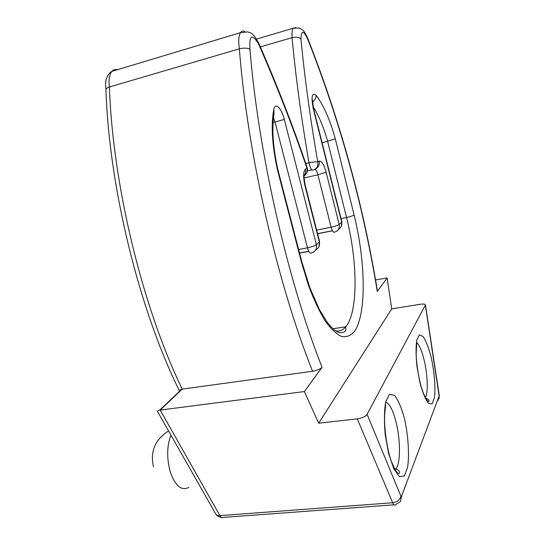 <?xml version="1.0" encoding="UTF-8"?>
<svg xmlns="http://www.w3.org/2000/svg" width="545" height="545" viewBox="0 0 545 545"><rect width="100%" height="100%" fill="white"/><g stroke="black" fill="none" stroke-linecap="round" stroke-linejoin="round"><path stroke-width="0.82" d="M425.359 305.248L439.12 395.956L401.502 496.386L400.452 501.604L395.363 504.731C394.539 505.624 393.64 504.97 392.659 502.756L357.275 418.846C362.173 418.076 365.443 416.571 367.098 414.316L425.447 304.928C425.209 304.062 423.567 303.844 420.536 304.26L391.719 308.865L387.134 277.93L375.525 279.946M308.831 41.175C340.591 122.427 363.454 205.731 377.426 291.084L377.276 291.459C363.338 206.119 340.489 122.877 308.743 41.72C304.021 30.2 301.419 29.28 300.935 38.961C304.655 77.676 310.275 118.66 317.783 161.913L319.138 161.122C321.577 160.652 323.9 164.352 326.108 172.227L339.181 224.451L341.661 222.251L313.252 108.51C311.038 96.499 311.999 92.098 316.134 95.307C323.601 105.212 329.998 119.736 335.318 138.873L354.093 214.934C352.826 215.82 350.312 216.678 346.552 217.509L341.041 218.634M387.134 277.93L377.276 291.459M295.949 27.55L293.224 28.245C292.14 29.934 291.759 33.082 292.066 37.673L260.374 46.911M335.318 138.873L322.115 142.831M244.978 31.549C243.111 30.588 241.605 30.963 240.447 32.68C238.628 35.766 238.267 41.148 239.364 48.832L109.402 86.989C107.222 87.704 106.105 88.562 106.043 89.564M312.564 371.254C277.643 284.095 247.328 152.832 239.364 48.832C243.99 47.769 247.532 47.926 249.998 49.295C258.126 151.851 287.985 281.438 322.047 367.282C320.303 369.094 317.142 370.423 312.564 371.254L181.758 389.185L159.719 410.126C157.621 410.521 156.994 411.175 157.846 412.102L215.289 513.172C215.963 514.902 217.503 515.713 219.894 515.611C221.113 517.634 222.374 518.213 223.688 517.348L393.967 504.834M322.047 367.282L304.362 391.562L159.719 410.126M357.275 418.846L318.668 423.206L304.362 391.562M391.719 308.865L318.668 423.206M258.596 42.932L258.534 43.866C251.919 33.218 249.072 35.023 249.998 49.295M277.786 169.475L277.405 169.659L301.528 262.445L308.504 285.444C313.763 299.471 319.288 311.263 325.079 320.821C330.856 328.819 336.354 334.051 341.592 336.497C346.538 337.348 350.851 335.638 354.529 331.367C366.71 313.579 365.606 261.443 354.093 214.934M305.779 163.582L309.008 162.832C313.103 161.954 316.025 161.647 317.783 161.913C318.416 166.102 316.815 168.841 312.993 170.142C311.44 170.278 310.112 167.846 309.008 162.832C301.385 118.783 295.737 77.063 292.066 37.673C296.03 36.801 298.987 37.23 300.935 38.961M308.831 41.229L308.743 41.72M311.89 169.883L307.387 170.912M304.158 177.929L317.905 174.822C317.081 171.757 316.12 169.917 315.017 169.291M326.108 172.227L317.905 174.822L331.122 227.224L316.672 230.126M334.46 232.163C333.329 232.708 332.218 231.06 331.122 227.224C335.093 226.359 337.777 225.432 339.181 224.451C339.773 228.444 338.2 231.012 334.46 232.163M332.436 230.794L317.592 233.751M335.754 330.897C339.576 331.53 342.9 330.161 345.728 326.782C358.29 312.108 357.738 261.62 346.552 217.509L327.668 141.502C323.635 127.148 318.798 115.567 313.143 106.752M273.079 122.557L275.027 122.06L273.467 117.89M277.827 169.488C274.557 154.494 272.916 141.114 272.888 129.342C273.025 121.957 273.406 116.725 274.033 113.639L273.808 109.347C275.171 101.772 281.608 108.196 284.313 119.41L275.027 122.06L307.475 247.805L298.633 249.521M284.313 119.41L316.393 244.685C317.061 249.024 315.371 251.804 311.331 253.016C309.996 253.704 308.708 251.967 307.475 247.805C311.788 246.885 314.758 245.843 316.393 244.685L319.343 242.062L304.975 185.777C303.034 176.962 303.204 171.396 305.493 169.079L306.971 168.214C293.128 127.462 276.983 86.008 258.534 43.866M308.811 251.368L299.573 253.146M117.386 69.733C115.206 69.167 113.367 69.726 111.861 71.395C109.32 74.542 108.503 79.747 109.402 86.989C112.788 185.797 142.858 307.986 182.207 389.116L160.182 410.058L219.894 515.611L392.659 502.756C397.25 502.04 399.989 499.84 400.888 496.148L367.098 414.316M273.808 109.347C270.879 124.934 272.078 145.038 277.405 169.659M180.143 389.641L180.504 390.383M431.122 357.009C434.385 371.744 435.7 387.618 434.419 397.748L432.056 403.879L428.343 403.245C425.393 399.247 422.573 392.352 419.902 382.576L416.98 366.662C415.855 355.776 415.781 346.927 416.741 340.107L419.371 334.889L423.158 336.544C426.013 340.966 428.67 347.785 431.122 357.009M404.336 418.035C408.225 435.176 409.533 454.394 407.578 467.487L404.295 476.023L399.376 476.616L393.776 468.727L388.674 453.713L385.22 434.753C384.041 421.483 384.205 410.453 385.71 401.658L389.389 394.355L394.382 395.248C398.041 399.832 401.358 407.428 404.336 418.035M401.502 496.386L400.888 496.148M170.946 435.148C166.852 445.878 166.613 458.059 170.21 471.691C175.258 486.031 181.458 491.256 188.808 487.359M416.714 342.526C419.398 345.046 421.864 350.878 424.119 360.007C427.723 374.674 428.39 393.224 425.284 397.612M385.601 402.101C389.443 403.355 392.904 409.929 395.997 421.816C400.555 439.515 400.698 463.386 395.963 468.884L395.091 469.742M425.447 304.928L439.113 394.478M438.228 400.275L439.12 395.956M307.012 167.192L306.971 168.214C307.618 171.437 306.685 173.978 304.185 175.837M303.613 176.001C305.459 174.1 306.079 171.791 305.493 169.079M305.255 185.389L304.975 185.777M319.574 241.51L319.343 242.062C320.01 245.638 318.811 248.241 315.746 249.869M312.483 101.854C314.956 100.137 316.168 97.95 316.134 95.307M341.838 221.829L341.661 222.251C342.246 225.453 341.177 227.837 338.459 229.391M315.514 168.936C318.559 167.301 319.772 164.699 319.138 161.122M301.528 262.445L301.807 261.743M308.872 41.291C306.61 34.567 303.129 30.036 302.713 30.029L299.246 27.979L293.224 28.245L256.586 39.083M332.389 230.705L317.572 233.655M277.814 169.427L301.862 261.947L309.989 288.094L319.384 309.56L327.484 322.586C331.878 328.138 335.754 331.469 339.106 332.586C344.195 332.818 346.429 331.428 345.823 328.417L345.728 326.782L333.029 328.751M308.743 251.245L299.539 253.016M258.609 42.878C252.185 31.256 250.196 33.279 247.832 31.896L240.447 32.68L111.861 71.395C109.702 72.43 107.903 74.842 106.459 78.623C105.607 80.415 105.437 84.073 105.955 89.612M394.662 469L395.963 468.884C398.518 470.144 399.717 471.377 399.567 472.576C399.662 472.038 398.647 479.287 391.092 460.654C387.454 450.299 384.198 430.203 384.572 415.903L385.635 404.622M168.569 430.966C155.127 439.495 150.079 451.396 153.417 466.663M439.25 394.444L439.141 398.368M105.941 89.414C109.143 188.577 139.704 310.95 179.598 391.242M216.093 514.466C216.965 515.972 218.804 516.98 221.604 517.491M425.468 397.959C428.036 399.056 429.188 400.057 428.915 400.977C429.603 401.025 427.518 405.248 421.776 388.646C419.098 380.11 416.516 365.525 416.155 354.305L416.721 342.689M306.215 173.705C307.503 171.798 307.809 169.747 307.142 167.567C293.278 126.726 277.112 85.184 258.637 42.932M318.907 246.803L319.615 241.673L305.275 185.491C304.171 179.176 303.81 175.987 304.185 175.912L303.62 176.273M341.211 226.652L341.865 221.951L313.511 108.387L312.469 99.96L312.006 100.43"/></g></svg>
